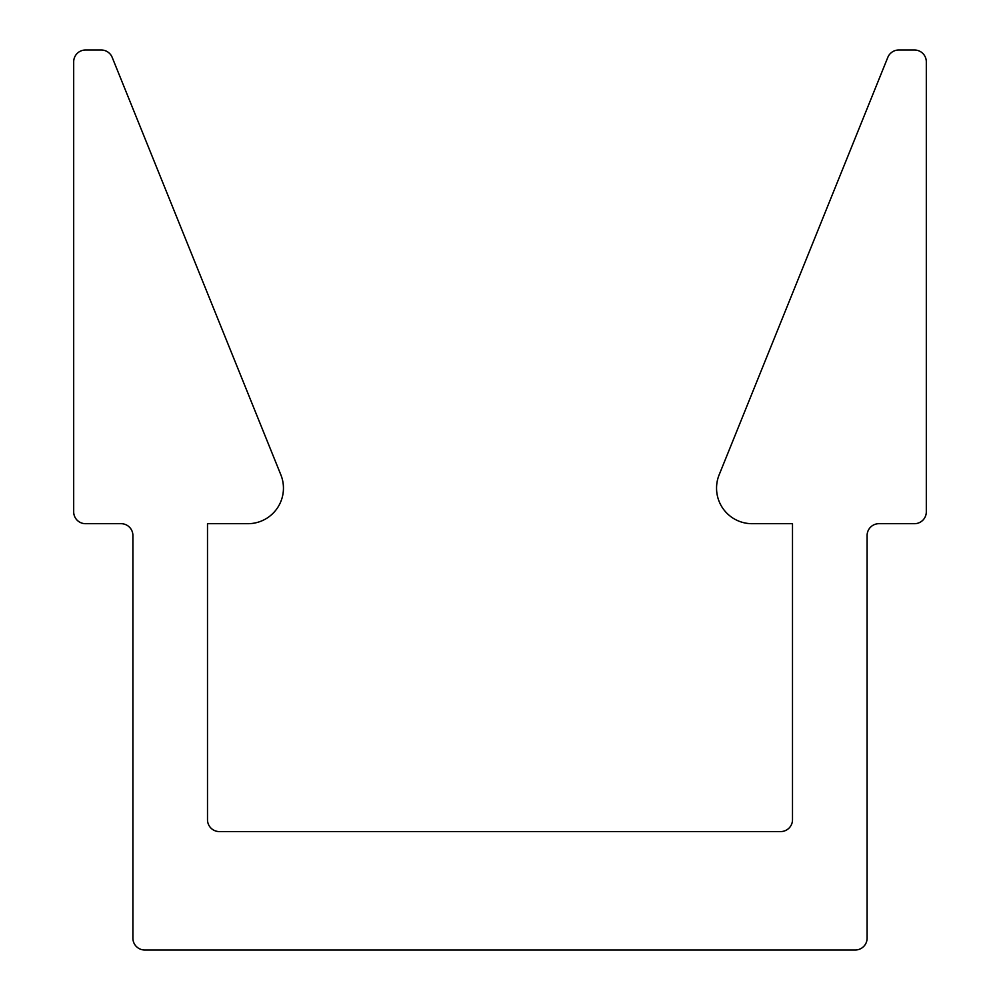 <?xml version="1.0" encoding="UTF-8"?>
<svg xmlns="http://www.w3.org/2000/svg" width="1000" height="1000" viewBox="0 0 1000 1000"><rect width="100%" height="100%" fill="white"/><g stroke="black" fill="none" stroke-linecap="round" stroke-linejoin="round"><path stroke-width="1.5" d="M716.55 488.162A35.525 35.525 0 0 0 752.075 523.688L792.5 523.688L792.5 819.737A11.838 11.838 0 0 1 780.662 831.575L219.338 831.575A11.838 11.838 0 0 1 207.5 819.737L207.5 523.688L247.925 523.688A35.525 35.525 0 0 0 280.863 474.85L112.2 57.4A11.838 11.838 0 0 0 101.225 50L85.525 50A11.838 11.838 0 0 0 73.688 61.837L73.688 511.838A11.838 11.838 0 0 0 85.525 523.688L121.05 523.688A11.838 11.838 0 0 1 132.9 535.525L132.9 938.162A11.838 11.838 0 0 0 144.738 950L855.263 950A11.838 11.838 0 0 0 867.1 938.162L867.1 535.525A11.838 11.838 0 0 1 878.95 523.688L914.475 523.688A11.838 11.838 0 0 0 926.312 511.838L926.312 61.837A11.838 11.838 0 0 0 914.475 50L898.775 50A11.838 11.838 0 0 0 887.8 57.4L719.137 474.85A35.525 35.525 0 0 0 716.55 488.162"/></g></svg>
